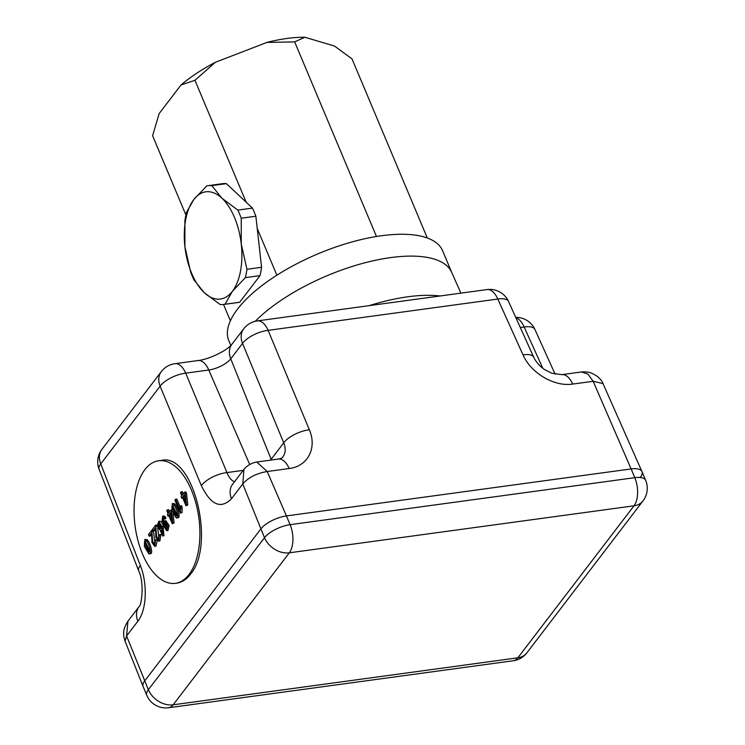 <?xml version="1.0" encoding="UTF-8"?>
<svg xmlns="http://www.w3.org/2000/svg" width="745" height="745" viewBox="0 0 745 745"><rect width="100%" height="100%" fill="white"/><g stroke="black" fill="none" stroke-linecap="round" stroke-linejoin="round"><path stroke-width="1.12" d="M225.046 304.239L239.667 302.247L259.996 275.65L245.375 277.643L232.375 291.332A54.115 28.124 -97.8 0 0 241.268 244.137A54.115 28.124 -97.8 0 0 221.973 198.244A54.115 28.124 -97.8 0 0 193.802 199.548A54.115 28.124 -97.8 0 0 184.909 246.744A54.115 28.124 -97.8 0 0 204.204 292.627A54.115 28.124 -97.8 0 0 232.375 291.332L225.046 304.239A59.917 31.132 82.2 0 1 224.012 304.416A59.917 31.132 82.2 0 1 220.054 304.472L204.204 292.627L194.017 280.018A59.917 31.132 82.2 0 1 190.599 271.878L184.909 246.744L184.89 220.827A59.917 31.132 82.2 0 1 186.464 212.465L193.802 199.548L206.793 185.868A59.917 31.132 82.2 0 1 207.827 185.691A59.917 31.132 82.2 0 1 211.785 185.635L226.406 183.642L252.443 208.097A59.917 31.132 82.2 0 1 255.861 216.227L241.24 218.22L241.268 244.137L246.949 269.28A59.917 31.132 82.2 0 1 245.375 277.643M239.667 302.247A59.917 31.132 82.2 0 1 238.633 302.423L224.012 304.416M207.827 185.691L222.448 183.698A59.917 31.132 82.2 0 1 226.406 183.642M246.949 269.28L261.57 267.287L255.861 216.227M261.57 267.287A59.917 31.132 82.2 0 1 259.996 275.65M252.443 208.097L237.823 210.09L221.973 198.244L211.785 185.635M237.823 210.09A59.917 31.132 82.2 0 1 241.24 218.22M427.313 238L352.022 58.892L334.496 46.041L304.845 37.25L294.666 41.888L266.906 42.418L215.361 62.282L194.948 80.302L246.204 202.24M257.23 228.464L276.879 275.203M194.948 80.302L181.044 84.949L159.151 113.594L152.595 135.72L185.896 214.951M223.528 304.472L230.382 320.778M294.666 41.888L376.467 236.491M181.044 84.949A96.822 37.986 -22.8 0 1 215.361 62.282M266.906 42.418A96.822 37.986 -22.8 0 1 304.845 37.25M151.691 534.286L150.416 535.962L149.102 536.139L148.451 534.593L151.794 530.226L152.65 530.105M153.423 530.952L155.109 544.213M157.195 540.395L155.984 546.132L154.671 546.308L151.961 542.5L151.58 532.899L149.102 536.139M155.612 529.155L154.336 530.822L153.023 531.008L152.38 529.462L155.714 525.095L157.093 525.085M157.707 527.879L159.03 539.073M160.92 534.659L159.905 540.991L158.601 541.177L155.882 537.368L155.5 527.767L153.023 531.008M163.118 526.138L163.947 535.757L162.633 535.934L160.175 530.272L157.195 526.035L158.713 521.388L161.805 526.315L162.633 535.934M158.713 521.388L160.017 521.211L161.646 522.18M167.374 509.831L168.696 512.97L170.884 510.101L171.508 511.582L172.775 523.092L172.263 523.754L168.696 515.261L168.016 516.155L167.392 514.674L168.072 513.78L166.759 510.642L167.374 509.831L168.687 509.654L169.59 511.806M173.064 513.705L174.079 522.915L172.263 523.754M175.494 499.215L179.806 509.468L180.225 505.911L180.886 507.466L180.402 513.184L174.87 500.025L176.798 499.029L180.048 506.758M180.225 505.911L181.538 505.725L182.19 507.289L182.115 512.486L180.402 513.184M181.1 491.868L182.423 495.006L184.611 492.147L185.235 493.618L186.501 505.129L185.999 505.79L182.423 497.297L181.743 498.191L181.119 496.71L181.799 495.816L180.486 492.678L181.1 491.868L182.413 491.691L183.317 493.842M184.611 492.147L185.924 491.961L186.539 493.441L187.805 504.952L185.999 505.79M144.837 539.445L147.119 539.641C150.471 543.114 153.544 554.504 150.136 553.675L148.823 553.852L144.353 546.439L144.837 539.445L145.806 539.818C149.158 543.291 152.231 554.68 148.823 553.852M142.528 554.047A61.854 32.137 -97.8 0 0 175.336 583.326A61.854 32.137 -97.8 0 0 189.025 574.488A61.854 32.137 -97.8 0 0 195.954 503.35A61.854 32.137 -97.8 0 0 158.629 460.764A61.854 32.137 -97.8 0 0 142.528 554.047M172.291 503.518L174.572 503.713C177.925 507.196 180.998 518.576 177.589 517.747L176.276 517.924L171.806 510.521L172.291 503.518L173.259 503.89C176.612 507.373 179.694 518.753 176.276 517.924M162.633 516.164L164.505 516.089L165.967 517.905L165.437 518.827L164.124 519.004L162.838 517.738L163.379 524.638L164.552 520.867L167.821 525.719L166.638 530.682L161.851 522.906L162.633 516.164L164.664 518.082L165.967 517.905M163.555 518.129L163.686 521.593M164.552 520.867L165.865 520.69L169.124 525.542L167.951 530.505L166.638 530.682M640.43 477.219A20.618 8.093 157.2 0 0 641.957 471.557A20.618 8.093 157.2 0 0 631.127 468.931L286.443 515.922A20.618 8.093 157.2 0 0 260.834 528.969L144.679 680.958A20.618 8.093 157.2 0 0 143.105 686.518L125.095 641.277M175.336 583.326L176.844 583.121C181.929 582.385 186.455 579.442 190.431 574.302C216.115 544.632 193.057 452.997 161.758 460.336L158.629 460.764M451.805 272.633A115.969 45.501 -22.8 0 0 368.151 261.961A115.969 45.501 -22.8 0 0 255.228 321.291A115.969 45.501 -22.8 0 1 367.76 262.063A115.969 45.501 -22.8 0 1 451.675 272.325L460.894 293.139M138.691 570.866A20.618 7.999 -21.3 0 1 140.33 565.455L100.743 463.893A20.618 7.999 -21.3 0 0 99.113 469.303L138.691 570.866C144.679 583.009 141.42 606.225 139.064 606.626L128.01 621.097M140.33 565.455C147.789 583.94 146.625 610.332 137.872 621.218L126.594 635.969L127.935 621.19M243.96 469.378L242.749 483.98L231.481 498.731C220.911 509.459 210.863 505.082 201.336 485.619A20.618 8.549 -22.5 0 1 226.936 472.581C228.948 477.489 231.462 480.562 234.479 481.782M201.336 485.619L160.119 386.199A20.618 8.549 -22.5 0 1 185.719 373.152L226.936 472.581L243.205 470.365M256.829 462.049L267.204 471.52L286.443 515.922A20.618 8.093 157.2 0 0 260.834 528.969L144.679 680.958A20.618 8.093 157.2 0 0 143.124 686.573L146.802 695.308A20.618 8.093 -22.8 0 1 148.357 689.702L126.594 635.969L125.058 641.194M270.472 460.14L271.133 459.311L271.404 460.019M249.724 464.554L208.777 370.014L185.719 373.152A20.618 10.709 82.2 0 0 174.917 363.7L197.974 360.552C209.131 359.379 227.374 350.467 231.937 344.227L243.727 328.806A20.618 15.645 37.4 0 0 242.525 343.398A20.618 8.549 -22.5 0 1 268.126 330.352L309.343 429.781A20.618 8.549 -22.5 0 0 283.743 442.819L242.525 343.398L230.745 358.82L271.133 459.311L283.743 442.819C285.959 448.341 285.633 453.109 282.765 457.123M602.984 383.545L593.169 381.291L587.935 374.092L581.538 371.997M146.802 695.308A20.618 20.618 0 0 0 168.594 707.75A20.618 10.709 -97.8 0 0 173.157 704.807L517.84 657.816L633.995 505.818L289.311 552.809L173.157 704.807A20.618 15.645 37.4 0 1 148.357 689.702L264.512 537.713A20.618 8.093 -22.8 0 1 290.112 524.666L634.805 477.675A20.618 8.093 -22.8 0 1 645.654 480.348L641.985 471.613A20.618 8.093 157.2 0 0 631.127 468.931L593.169 381.291L572.635 384.085C554.364 386.972 530.878 373.143 523.018 354.862A20.618 8.176 -24.3 0 1 533.746 357.274M523.018 354.862L497.8 299.043A20.618 8.176 -24.3 0 1 508.565 301.52L533.783 357.339C536.661 363.616 542.854 368.654 545.023 369.809L551.794 373.217L561.832 374.633L581.91 371.904C588.513 371.969 589.826 371.606 597.611 376.57C600.824 379.568 602.621 381.896 602.994 383.573M542.779 368.226L524.163 327.018A20.618 8.176 -24.3 0 1 534.929 329.495L555.127 374.204M145.797 541.392L145.685 543.114L149.326 551.728M149.456 550.173L145.024 541.038L144.381 543.291L148.776 552.259L149.456 550.173M184.62 494.419L185.524 502.391L183.047 496.487L184.62 494.419M183.047 496.487L184.779 495.751M185.235 493.618L186.539 493.441M186.501 505.129L187.805 504.952M181.743 498.191L182.739 498.051M185.021 497.893L184.35 496.31M180.886 507.466L182.19 507.289M180.802 512.662L182.115 512.486M173.25 505.464L173.147 507.187L176.779 515.801M176.91 514.246L172.477 505.11L171.834 507.364L176.23 516.332L176.91 514.246M171.052 513.715L170.624 514.274L171.285 515.847M169.311 514.45L171.797 520.355L170.894 512.383L169.311 514.45L170.624 514.274M170.884 510.101L171.639 509.999M171.508 511.582L172.16 511.489M172.775 523.092L174.079 522.915M168.016 516.155L169.013 516.015M165.511 522.915L165.232 524.48L166.927 528.717M163.919 524.657L166.368 529.22L167.141 527.115L164.785 522.627L163.919 524.657L165.232 524.48M164.664 518.082L164.124 519.004M159.598 523.26L159.244 524.862L160.678 528.531M161.022 526.929L158.89 522.999L157.931 525.039L160.082 528.978L161.022 526.929M162.308 530.03L163.043 533.793M163.22 532.703L161.581 529.667L160.799 531.315L162.466 534.342L163.22 532.703M161.833 528.391L162.904 528.242M155.714 525.095L156.552 536.186L158.434 539.557L158.825 535.282L160.808 534.444M159.532 534.612L158.601 541.177M151.794 530.226L152.632 541.317L154.504 544.688L154.904 540.414L156.683 539.604M155.612 539.753L154.671 546.308M230.829 345.466L228.808 340.661A115.969 45.501 -22.8 0 1 318.087 253.784A115.969 45.501 -22.8 0 1 442.623 250.786L451.74 272.484M168.594 707.75L513.277 660.759A20.618 10.709 -97.8 0 0 517.84 657.816A20.618 15.645 37.4 0 0 526.873 652.853L643.028 500.854A20.618 15.645 37.4 0 1 633.995 505.818A20.618 10.709 -97.8 0 0 634.805 477.675L631.127 468.931L286.443 515.922L290.112 524.666A20.618 10.709 -97.8 0 1 289.311 552.809A20.618 15.645 37.4 0 1 264.512 537.713L242.749 483.98C248.383 477.48 256.531 473.326 267.204 471.52L289.162 468.521C307.76 466.379 317.305 448.043 309.343 429.781M257.323 320.899L486.988 289.582A20.618 10.709 82.2 0 1 497.8 299.043L268.126 330.352A20.618 10.709 82.2 0 0 257.323 320.899A20.618 20.618 0 0 0 243.727 328.806M101.944 449.3L161.32 371.606A20.618 15.645 37.4 0 0 160.119 386.199L100.743 463.893A20.618 15.645 37.4 0 1 101.944 449.3A20.618 20.618 0 0 0 99.169 469.452M369.25 305.636A116.779 45.818 -22.8 0 1 440.099 295.979M231.937 344.227A20.618 15.645 37.4 0 0 230.745 358.82A17.684 6.938 -22.8 0 1 208.777 370.014A20.618 10.709 82.2 0 0 197.974 360.552M515.913 317.78A20.618 10.709 -97.8 0 1 524.163 327.018L520.317 327.539M137.872 621.218A20.618 15.645 -142.6 0 1 139.008 606.709M232.617 484.213A20.618 15.645 37.4 0 0 231.481 498.731M278.49 459.05A20.618 10.709 82.2 0 1 289.162 468.521M572.635 384.085A20.618 10.709 -97.8 0 0 561.963 374.614M144.381 543.291L145.685 543.114M145.806 539.818L147.119 539.641M149.13 553.805L150.136 553.675M171.834 507.364L173.147 507.187M173.259 503.89L174.572 503.713M176.584 517.887L177.589 517.747M163.202 516.276L164.505 516.089M157.931 525.039L159.244 524.862M160.799 531.315L162.112 531.138M161.805 526.315L163.053 526.147M156.115 526.305L157.214 526.156M152.185 531.436L153.498 531.26M603.04 383.675L641.957 471.557M232.673 484.138L243.736 469.667M125.048 641.166L123.847 636.807C123.707 632.142 122.72 630.037 127.702 621.516M244.025 469.294C246.548 465.988 251.959 462.71 256.662 462.03L278.351 459.069C281.023 458.482 282.467 457.84 282.672 457.123M174.917 363.7A20.618 20.618 0 0 0 161.32 371.606M508.621 301.669A20.618 20.618 0 0 0 486.988 289.582M534.994 329.635A20.618 20.618 0 0 0 515.726 317.37M163.025 528.214L161.712 528.401M513.277 660.759A20.618 20.618 0 0 0 526.873 652.853M643.028 500.854A20.618 20.618 0 0 0 645.654 480.348"/></g></svg>
